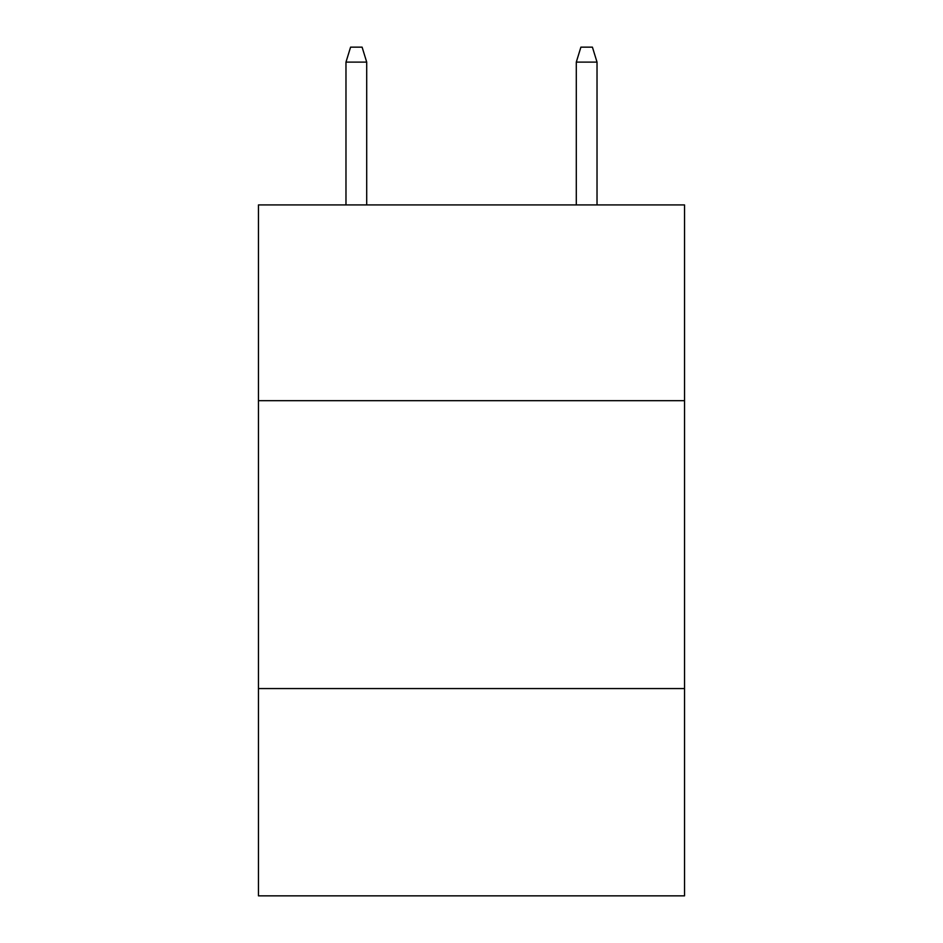 <?xml version="1.0" encoding="UTF-8"?>
<svg xmlns="http://www.w3.org/2000/svg" width="943" height="943" viewBox="0 0 943 943"><rect width="100%" height="100%" fill="white"/><g stroke="black" fill="none" stroke-linecap="round" stroke-linejoin="round"><path stroke-width="1.41" d="M684.535 400.681L684.535 204.914L258.465 204.914L258.465 400.681L684.535 400.681L684.535 895.85L258.465 895.85L258.465 400.681M684.535 688.567L258.465 688.567M366.709 204.914L366.709 62.12L345.975 62.12L345.975 204.914M345.975 62.12L350.584 47.15L362.1 47.15L366.709 62.12M576.291 62.12L580.9 47.15L592.416 47.15L597.025 62.12L576.291 62.12L576.291 204.914M597.025 62.12L597.025 204.914"/></g></svg>
